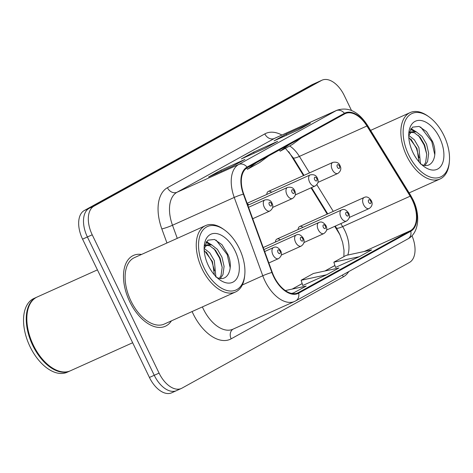 <?xml version="1.0" encoding="UTF-8"?>
<svg xmlns="http://www.w3.org/2000/svg" width="473" height="473" viewBox="0 0 473 473"><rect width="100%" height="100%" fill="white"/><g stroke="black" fill="none" stroke-linecap="round" stroke-linejoin="round"><path stroke-width="0.71" d="M248.952 204.791A6.066 3.5 65.8 0 0 247.314 203.887M271.62 192.269A6.066 3.5 65.8 0 0 268.333 191.435A6.066 3.5 65.8 0 0 266.784 194.444M280.276 239.882A6.066 3.5 65.8 0 0 276.989 239.042A6.066 3.5 65.8 0 0 275.44 242.058M302.945 227.359A6.066 3.5 65.8 0 0 299.657 226.52A6.066 3.5 65.8 0 0 298.108 229.535M303.489 175.601L289.559 152.998A32.365 18.66 65.8 0 0 288.707 151.667M340.199 235.318A32.365 18.66 65.8 0 0 338.751 232.822L334.754 226.342M327.215 214.109L311.027 187.834M141.533 254.444A38.839 22.391 65.8 0 0 133.433 255.432A38.839 22.391 65.8 0 0 129.738 301.697A38.839 22.391 65.8 0 0 165.331 326.258A38.839 22.391 65.8 0 0 171.439 320.848A38.839 22.391 65.8 0 1 165.331 326.258A38.839 22.391 65.8 0 1 129.738 301.697A38.839 22.391 65.8 0 1 133.433 255.432A38.839 22.391 65.8 0 1 141.533 254.444M412.332 200.126A25.897 14.929 -114.2 0 1 410.499 230.658L298.386 292.598A25.897 14.929 -114.2 0 1 297.754 292.911A25.897 14.929 -114.2 0 1 272.271 272.383L243.737 194.06A25.897 14.929 -114.2 0 1 247.326 167.684L344.722 113.875A25.897 14.929 -114.2 0 1 345.349 113.561A25.897 14.929 -114.2 0 1 366.924 126.001L410.18 196.189A25.897 14.929 -114.2 0 1 412.332 200.126M412.657 199.943A26.541 15.302 65.8 0 0 410.452 195.911L367.196 125.723A26.541 15.302 65.8 0 0 344.439 113.295L247.042 167.105A26.541 15.302 65.8 0 0 243.364 194.137L271.898 272.46A26.541 15.302 65.8 0 0 298.664 293.183L410.783 231.238A26.541 15.302 65.8 0 0 412.657 199.943M351.474 110.434L344.273 95.54A24.277 13.995 65.8 0 0 322.03 80.185L317.206 82.361A24.277 13.995 65.8 0 0 316.614 82.657L89.113 208.351A24.277 13.995 65.8 0 0 87.393 236.967L154.257 375.29A24.277 13.995 65.8 0 0 176.5 390.639A24.277 13.995 65.8 0 0 177.091 390.343M302.779 285.497L326.66 274.766L338.934 267.984L313.398 273.483L301.118 280.264L302.785 285.521M322.03 80.185A24.277 13.995 65.8 0 0 321.439 80.481L93.932 206.175A24.277 13.995 65.8 0 0 92.217 234.797L159.082 373.114A24.277 13.995 65.8 0 0 181.325 388.469A24.277 13.995 65.8 0 0 181.916 388.173L409.423 262.48A24.277 13.995 65.8 0 0 411.983 235.725M298.161 130.01L274.044 140.871L286.319 134.09L310.436 123.228L298.161 130.01M232.692 166.183L208.575 177.044L220.85 170.262L244.967 159.401L232.692 166.183M265.424 148.096L241.307 158.958L253.581 152.176L277.698 141.315L265.424 148.096M359.391 256.679L371.672 249.898L346.13 255.396L333.855 262.178L335.517 267.434L359.391 256.679L333.855 262.178M292.332 293.567L306.202 286.07L285.337 290.558M253.581 152.176L254.084 153.205M265.264 148.167L277.385 141.474A6.474 5.286 61.1 0 1 277.698 141.315M220.85 170.262L221.346 171.291M232.527 166.254L244.653 159.555A6.474 5.286 61.1 0 1 244.967 159.401M286.319 134.09L286.815 135.118M297.996 130.081L310.122 123.388A6.474 5.286 61.1 0 1 310.436 123.228M326.66 274.766L301.118 280.264M293.922 292.852L291.415 293.39M256.401 162.671L247.468 169.281L259.742 162.493L268.682 155.889M247.468 169.281L246.664 168.092M289.139 144.584L280.199 151.194L292.48 144.413L301.413 137.803M280.199 151.194L279.383 149.976M312.381 84.531A24.277 13.995 65.8 0 0 311.796 84.827L84.289 210.52A24.277 13.995 65.8 0 0 82.568 239.143L149.433 377.46A24.277 13.995 65.8 0 0 171.675 392.815L176.5 390.639A24.277 13.995 65.8 0 1 154.257 375.29L87.393 236.967A24.277 13.995 65.8 0 1 89.113 208.351L316.614 82.657A24.277 13.995 65.8 0 1 317.206 82.361L312.381 84.531M408.725 154.955A34.795 20.055 65.8 0 0 433.02 177.789A34.795 20.055 65.8 0 0 449.35 161.908A34.795 20.055 65.8 0 0 443.916 135.509A34.795 20.055 65.8 0 0 429.1 116.932A34.795 20.055 65.8 0 0 405.846 119.568A34.795 20.055 65.8 0 0 408.725 154.955M429.1 116.932L428.018 116.163A36.415 20.989 65.8 0 0 410.168 112.574A36.415 20.989 65.8 0 0 406.703 155.948A36.415 20.989 65.8 0 0 440.067 178.977A36.415 20.989 65.8 0 0 449.214 163.226L449.35 161.908M408.725 135.367L414.36 139.819L418.918 147.623L420.426 163.404M408.784 137.288L417.003 148.481L418.977 161.825M408.725 135.237L411.67 131.772L416.335 131.902L421.993 136.342L426.575 144.17L428.674 153.37L427.562 161.553L425.05 165.384M410.759 132.31L414.419 132.765L420.083 137.205L424.659 145.034L426.758 154.233L425.647 162.416L424.068 165.231M439.665 137.862A26.382 15.207 65.8 0 0 421.242 120.544A26.382 15.207 65.8 0 0 408.861 132.582A26.382 15.207 65.8 0 0 412.982 152.602A26.382 15.207 65.8 0 0 424.216 166.685A26.382 15.207 65.8 0 0 441.847 164.693A26.382 15.207 65.8 0 0 439.665 137.862M420.243 163.729C431.648 170.901 438.962 155.871 432.493 141.386L426.534 131.624L419.084 126.421L412.551 127.136L408.873 133.421M420.668 127.042L431.778 141.539L434.782 154.748M410.54 129.224L414.289 131.382M418.499 135.503L424.121 144.992L426.764 154.316M410.842 138.95L416.465 148.439L419.108 157.763M410.99 128.603L416.471 131.955M204.135 267.984A34.795 20.055 65.8 0 0 228.429 290.818A34.795 20.055 65.8 0 0 244.76 274.943A34.795 20.055 65.8 0 0 239.326 248.544A34.795 20.055 65.8 0 0 224.504 229.967A34.795 20.055 65.8 0 0 201.256 232.604A34.795 20.055 65.8 0 0 204.135 267.984M224.504 229.967L223.427 229.192A36.415 20.989 65.8 0 0 205.572 225.603A36.415 20.989 65.8 0 0 202.113 268.983A36.415 20.989 65.8 0 0 235.477 292.012A36.415 20.989 65.8 0 0 244.624 276.262L244.76 274.943M205.572 225.603L134.433 257.643A36.415 20.989 65.8 0 0 130.968 301.017A36.415 20.989 65.8 0 0 164.332 324.046L235.477 292.012M97.426 269.87L37.207 296.985A40.459 23.325 65.8 0 0 27.044 314.486A40.459 23.325 65.8 0 0 33.358 345.184A40.459 23.325 65.8 0 0 50.593 366.782A40.459 23.325 65.8 0 0 70.436 370.767L132.653 342.748M27.026 314.651A40.057 23.088 65.8 0 0 27.008 314.817A40.057 23.088 65.8 0 0 33.264 345.201A40.057 23.088 65.8 0 0 50.327 366.587A40.057 23.088 65.8 0 0 50.457 366.681M36.906 297.127A40.459 23.325 65.8 0 0 36.604 297.257A40.459 23.325 65.8 0 0 32.755 345.45A40.459 23.325 65.8 0 0 69.833 371.039A40.459 23.325 65.8 0 0 70.128 370.903M36.604 297.257L33.89 298.481A40.459 23.325 65.8 0 0 30.047 346.674A40.459 23.325 65.8 0 0 67.119 372.263L69.833 371.039M204.135 248.402L209.77 252.854L214.328 260.653L215.836 276.439M204.194 250.323L212.412 261.516L214.387 274.86M204.135 248.272L207.073 244.801L211.744 244.937L217.403 249.377L221.985 257.206L224.084 266.405L222.972 274.588L220.459 278.42M206.169 245.345L209.829 245.794L215.487 250.235L220.069 258.069L222.168 267.269L221.057 275.452L219.472 278.266M235.075 250.891A26.382 15.207 65.8 0 0 216.652 233.579A26.382 15.207 65.8 0 0 204.271 245.617A26.382 15.207 65.8 0 0 208.386 265.637A26.382 15.207 65.8 0 0 219.626 279.72A26.382 15.207 65.8 0 0 237.257 277.722A26.382 15.207 65.8 0 0 235.075 250.891M215.653 276.764C227.058 283.936 234.371 268.906 227.903 254.421L221.943 244.659L214.494 239.456L207.96 240.172L204.283 246.451M216.078 240.077L227.188 254.575L230.191 267.783M205.95 242.253L209.699 244.417M213.908 248.538L219.531 258.022L222.174 267.351M206.246 251.985L211.874 261.468L214.517 270.798M206.399 241.638L211.88 244.99M410.499 230.658L364.198 251.506M347.767 255.042A25.897 14.929 65.8 0 0 344.805 230.534A25.897 14.929 65.8 0 0 342.653 226.602L340.814 223.617M348.761 271.573A40.459 23.325 -114.2 0 1 343.28 276.882L231.161 338.828A8.094 6.604 61.1 0 1 233.118 329.119M231.161 338.828A40.459 23.325 -114.2 0 1 193.108 313.729A40.459 23.325 -114.2 0 1 192.097 311.541M202.379 306.912A32.365 18.66 65.8 0 0 203.23 308.757A32.365 18.66 65.8 0 0 232.887 329.226L294.626 301.425A32.365 18.66 -114.2 0 1 262.769 275.759L234.236 197.436A32.365 18.66 -114.2 0 1 238.723 164.468L336.12 110.658A8.094 6.604 61.1 0 1 344.439 113.295M298.664 293.183A8.094 6.604 61.1 0 1 295.802 300.834L407.921 238.889C419.019 233.118 420.609 214.807 413.012 199.665L410.594 195.248A8.094 1.454 148.4 0 1 410.452 195.911M247.042 167.105A8.094 6.604 -118.9 0 0 238.723 164.468L176.985 192.275A32.365 18.66 65.8 0 0 172.497 225.243L177.274 238.351M243.364 194.137A8.094 0.84 160 0 0 234.236 197.436L172.497 225.243A8.094 0.84 -20 0 1 161.825 228.914A40.459 23.325 -114.2 0 1 167.436 187.704L264.833 133.894A40.459 23.325 -114.2 0 1 281.896 135.036M410.594 195.248L367.338 125.061A8.094 1.454 148.4 0 1 367.196 125.723M264.833 133.894A8.094 6.604 61.1 0 0 274.381 138.459L336.12 110.658A32.365 18.66 -114.2 0 1 336.906 110.268L275.168 138.069A32.365 18.66 65.8 0 0 274.381 138.459L176.985 192.275A8.094 6.604 61.1 0 1 167.436 187.704M271.898 272.46A8.094 0.84 160 0 0 262.769 275.759L242.3 284.977M295.412 301.029A32.365 18.66 -114.2 0 1 294.626 301.425L295.802 300.834M407.921 238.889A8.094 6.604 -118.9 0 0 410.783 231.238M166.957 242.998L161.825 228.914M159.082 373.114L149.433 377.46M321.439 80.481L311.796 84.827M93.932 206.175L84.289 210.52M92.217 234.797L82.568 239.143M343.28 276.882A8.094 6.604 61.1 0 1 342.594 274.984M298.386 292.598L297.103 293.177M292.302 289.062L302.176 283.605M325.034 270.976L334.914 265.519M410.18 196.189L342.653 226.602A14.562 2.619 -31.6 0 1 336.404 227.956L335.268 226.112M366.924 126.001L299.397 156.409A25.897 14.929 65.8 0 0 289.689 145.95M333.276 211.384L316.839 184.712M309.543 172.876L299.397 156.409A14.562 2.619 -31.6 0 1 293.148 157.769L285.42 148.309M363.595 204.697A6.066 3.5 -114.2 0 1 364.169 197.472C366.628 196.189 369.017 197.259 371.329 200.676C372.901 203.739 372.18 206.364 369.153 208.534A6.066 3.5 -114.2 0 1 363.595 204.697M370.702 201.078A2.022 1.165 65.8 0 0 368.798 199.825A2.022 1.165 65.8 0 0 368.656 202.213A2.022 1.165 65.8 0 0 370.554 203.467A2.022 1.165 65.8 0 0 370.702 201.078M317.945 182.407L337.828 173.449A6.066 3.5 -114.2 0 1 332.271 169.612A6.066 3.5 -114.2 0 1 332.844 162.381L268.333 191.435M337.332 167.123A2.022 1.165 65.8 0 0 339.236 168.376A2.022 1.165 65.8 0 0 339.378 165.993A2.022 1.165 65.8 0 0 337.474 164.74A2.022 1.165 65.8 0 0 337.332 167.123M340.927 217.225A6.066 3.5 -114.2 0 1 341.5 209.994C343.96 208.717 346.348 209.781 348.66 213.199C350.233 216.267 349.512 218.887 346.484 221.062A6.066 3.5 -114.2 0 1 340.927 217.225M348.033 213.607A2.022 1.165 65.8 0 0 346.13 212.347A2.022 1.165 65.8 0 0 345.988 214.736A2.022 1.165 65.8 0 0 347.886 215.99A2.022 1.165 65.8 0 0 348.033 213.607M318.258 229.748A6.066 3.5 -114.2 0 1 318.832 222.517C321.291 221.24 323.68 222.31 325.992 225.727C327.564 228.79 326.843 231.409 323.816 233.585A6.066 3.5 -114.2 0 1 318.258 229.748M325.365 226.129A2.022 1.165 65.8 0 0 323.461 224.876A2.022 1.165 65.8 0 0 323.319 227.259A2.022 1.165 65.8 0 0 325.217 228.512A2.022 1.165 65.8 0 0 325.365 226.129M295.59 242.271A6.066 3.5 -114.2 0 1 296.163 235.04C298.623 233.763 301.011 234.833 303.323 238.25C304.896 241.313 304.174 243.932 301.147 246.108A6.066 3.5 -114.2 0 1 295.59 242.271M302.696 238.652A2.022 1.165 65.8 0 0 300.793 237.399A2.022 1.165 65.8 0 0 300.651 239.781A2.022 1.165 65.8 0 0 302.549 241.041A2.022 1.165 65.8 0 0 302.696 238.652M272.921 254.793A6.066 3.5 -114.2 0 1 273.495 247.568C275.954 246.285 278.343 247.355 280.655 250.773C282.227 253.835 281.5 256.461 278.479 258.63A6.066 3.5 -114.2 0 1 272.921 254.793M280.028 251.175A2.022 1.165 65.8 0 0 278.124 249.921A2.022 1.165 65.8 0 0 277.976 252.31A2.022 1.165 65.8 0 0 279.88 253.563A2.022 1.165 65.8 0 0 280.028 251.175M295.276 194.929L315.16 185.972A6.066 3.5 -114.2 0 1 309.602 182.135A6.066 3.5 -114.2 0 1 310.176 174.904L247.107 203.307M314.663 179.645A2.022 1.165 65.8 0 0 316.567 180.905A2.022 1.165 65.8 0 0 316.709 178.516A2.022 1.165 65.8 0 0 314.805 177.263A2.022 1.165 65.8 0 0 314.663 179.645M272.608 207.452L292.491 198.5A6.066 3.5 -114.2 0 1 286.934 194.657A6.066 3.5 -114.2 0 1 287.507 187.432L247.828 205.3M291.995 192.174A2.022 1.165 65.8 0 0 293.899 193.427A2.022 1.165 65.8 0 0 294.04 191.039A2.022 1.165 65.8 0 0 292.137 189.785A2.022 1.165 65.8 0 0 291.995 192.174M252.724 218.721L269.823 211.023A6.066 3.5 -114.2 0 1 264.265 207.186A6.066 3.5 -114.2 0 1 264.839 199.955L248.556 207.286M269.326 204.697A2.022 1.165 65.8 0 0 271.224 205.95A2.022 1.165 65.8 0 0 271.372 203.567A2.022 1.165 65.8 0 0 269.468 202.308A2.022 1.165 65.8 0 0 269.326 204.697M367.338 125.061C358.41 111.498 348.264 106.567 336.906 110.268M181.325 388.469L176.5 390.639M327.73 213.879L311.536 187.604M303.997 175.371L293.148 157.769M336.404 227.956L339.768 234.33L342.641 242.418L344.025 250.276L343.883 256.638M292.19 289.086L302.17 283.575M324.927 270.999L334.902 265.489M299.657 226.52L364.169 197.472M349.269 217.491L369.153 208.534M337.828 173.449C340.856 171.273 341.577 168.654 340.004 165.591C338.893 162.759 336.51 161.689 332.844 162.381M276.989 239.042L341.5 209.994M326.601 230.014L346.484 221.062M263.225 247.556L318.832 222.517M303.932 242.543L323.816 233.585M263.952 249.549L296.163 235.04M281.264 255.065L301.147 246.108M264.679 251.535L273.495 247.568M268.841 262.97L278.479 258.63M315.16 185.972C318.187 183.796 318.908 181.177 317.336 178.114C316.224 175.282 313.841 174.212 310.176 174.904M292.491 198.5C295.519 196.325 296.24 193.699 294.667 190.637C293.556 187.805 291.173 186.734 287.507 187.432M269.823 211.023C272.85 208.847 273.571 206.228 271.999 203.159C270.887 200.327 268.504 199.263 264.839 199.955M409.145 192.901L440.067 178.977M409.754 132.629L411.67 131.772M370.619 130.382L410.168 112.574M205.164 245.664L207.073 244.801M27.008 314.817L27.044 314.486"/></g></svg>
